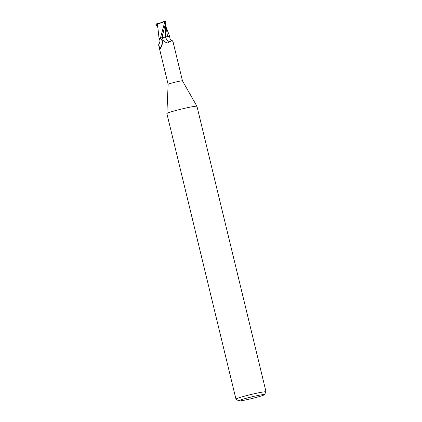 <?xml version="1.0" encoding="UTF-8"?>
<svg xmlns="http://www.w3.org/2000/svg" width="422" height="422" viewBox="0 0 422 422"><rect width="100%" height="100%" fill="white"/><g stroke="black" fill="none" stroke-linecap="round" stroke-linejoin="round"><path stroke-width="0.63" d="M238.805 400.9L236.009 399.201A15.472 0.971 -13.6 0 1 235.967 399.149L166.885 113.597A15.472 0.971 -13.6 0 1 166.88 113.576A15.472 0.971 -13.6 0 1 171.311 111.804A15.472 0.971 -13.6 0 1 187.458 107.694A15.472 0.971 -13.6 0 1 196.947 106.302A15.472 0.971 -13.6 0 1 196.958 106.323L266.039 391.874A15.472 0.971 -13.6 0 1 266.024 391.943L264.314 394.728A13.151 0.828 -13.6 0 1 260.564 396.195A13.151 0.828 -13.6 0 1 247.107 399.629A13.151 0.828 -13.6 0 1 238.805 400.9A13.151 0.828 -13.6 0 1 242.529 399.333A13.151 0.828 -13.6 0 1 256.734 395.736A13.151 0.828 -13.6 0 1 264.314 394.728M158.651 45.201L158.756 44.342C160.233 42.126 160.339 40.259 159.073 38.74A6.636 0.417 -13.6 0 1 159.073 38.703A6.636 0.417 -13.6 0 1 160.038 38.265L161.025 38.682L162.148 39.995L162.533 42.026L160.872 48.229C160.502 48.915 160.202 48.931 159.975 48.277L158.651 45.201L168.125 84.342A7.385 0.464 -13.6 0 1 168.125 84.342A7.385 0.464 -13.6 0 1 170.24 83.493A7.385 0.464 -13.6 0 1 177.947 81.53A7.385 0.464 -13.6 0 1 182.478 80.866A7.385 0.464 -13.6 0 1 182.483 80.876L196.947 106.302M235.967 399.149A15.472 0.971 -13.6 0 1 240.392 397.36A15.472 0.971 -13.6 0 1 256.666 393.22A15.472 0.971 -13.6 0 1 266.039 391.874M158.999 23.621L158.213 23.864L158.999 23.621M159.31 38.523L160.355 38.149A7.696 0.485 -13.6 0 1 161.763 37.764L165.962 21.754L165.566 21.111A6.963 0.438 -13.6 0 0 164.865 21.242M162.908 37.59L167.033 36.761A6.636 0.417 -13.6 0 1 169.76 36.461A6.636 0.417 -13.6 0 1 169.749 36.477M165.313 25.077L165.64 36.972L167.592 36.598L165.635 37.041M167.555 36.661L169.739 36.424L167.55 36.603L166.289 27.973M182.483 80.871L173.015 41.725L172.271 40.654L169.491 41.731C168.162 43.64 166.215 43.255 163.657 40.575L161.837 37.764A7.385 0.464 -13.6 0 0 160.038 38.265M160.872 48.229L160.618 48.625M161.025 38.682A7.986 7.601 12.2 0 1 159.975 48.277M167.033 36.761A6.636 0.417 -13.6 0 0 165.598 37.057L161.837 37.764M157.907 27.773L157.348 24.218L164.48 21.601L164.759 21.986L160.418 38.128L159.073 38.718M165.598 37.057A8.419 7.659 -32.3 0 0 169.491 41.731M157.538 23.885L158.577 23.764L162.343 22.007L164.838 21.242L164.48 21.601M159.975 23.231L158.377 23.321L158.651 23.732M162.222 37.732L161.642 37.769M160.418 38.128A7.733 0.485 -13.6 0 1 161.753 37.764A7.696 0.485 -13.6 0 0 160.349 38.149L159.553 38.423M156.973 23.996L157.417 24.207L156.973 23.996M155.734 24.133L156.631 23.854L157.438 26.09M157.707 27.219L155.961 24.909L155.998 24.054M156.968 24.012L157.506 23.759M156.631 23.854L158.377 23.321M162.185 37.743A11.621 10.571 -32.3 0 0 163.657 40.575M163.361 31.866L162.227 37.706M156.393 23.933L156.736 24.481M164.759 21.986A7.733 0.485 -13.6 0 1 165.962 21.754M166.046 26.982L169.749 36.456C169.718 38.877 170.551 40.275 172.271 40.654M168.125 84.342L166.88 113.576M166.347 28.227L165.44 24.508M157.87 27.572L159.073 38.687M158.076 28.775L156.963 24.101M165.614 21.1L164.838 21.242"/></g></svg>
